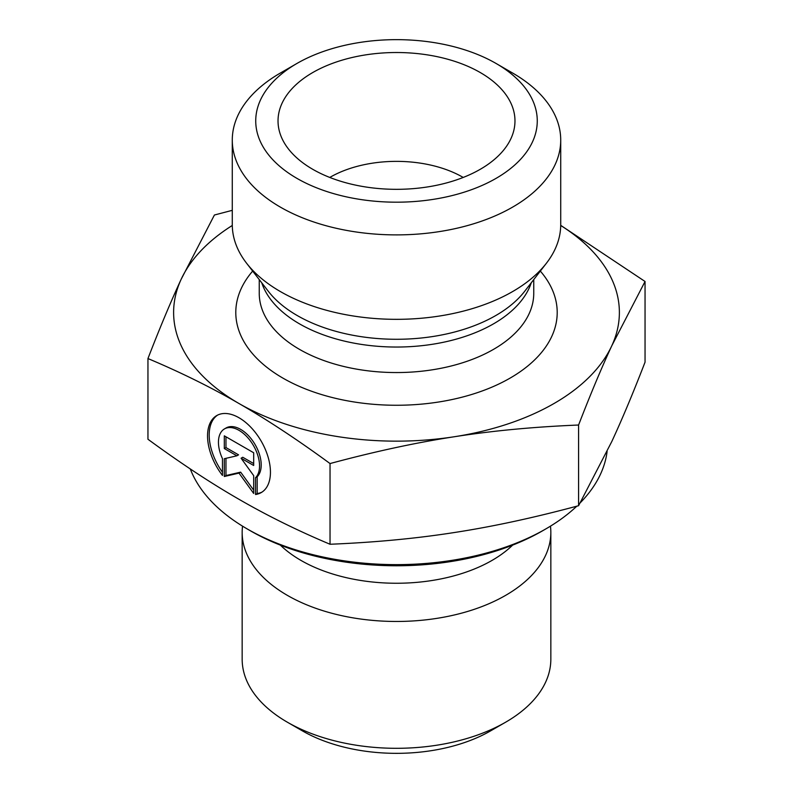 <?xml version="1.0" encoding="UTF-8"?>
<svg xmlns="http://www.w3.org/2000/svg" width="793" height="793" viewBox="0 0 793 793"><rect width="100%" height="100%" fill="white"/><g stroke="black" fill="none" stroke-linecap="round" stroke-linejoin="round"><path stroke-width="1.19" d="M287.363 722.205L302.302 730.819A133.224 76.911 0 0 0 490.698 730.819L505.637 722.205A154.338 89.103 180 0 1 287.363 722.205A154.338 89.103 180 0 1 242.162 659.191L242.162 532.351A154.338 89.103 180 0 1 242.539 526.155M255.515 494.505L255.515 477.723A29.063 16.792 -120 0 0 252.412 443.832A29.063 16.792 -120 0 0 224.449 428.914A29.063 16.792 -120 0 0 222.476 458.661L222.476 475.443A44.467 25.693 60 0 1 216.737 415.572A44.467 25.693 60 0 1 261.234 441.215A44.467 25.693 60 0 1 261.244 492.572A44.467 25.693 60 0 1 255.515 494.505L257.17 493.543A44.467 25.693 -120 0 0 262.067 492.066M217.579 415.116A44.467 25.693 -120 0 0 222.476 472.261M224.449 428.914L226.114 427.952A29.063 16.792 60 0 1 254.077 442.881A29.063 16.792 60 0 1 257.17 476.762L257.17 493.543M255.515 477.723L257.17 476.762M225.965 436.784L225.965 447.579L238.554 454.835L236.889 455.797L224.31 448.541L224.31 435.833L253.681 452.763L253.681 465.481L241.092 458.225L253.681 475.641L253.681 493.444L238.99 473.104L224.31 476.504L224.31 458.711L236.889 455.797M224.31 448.541L225.965 447.579M225.965 458.324L225.965 475.542L240.656 472.142L253.681 490.183M224.31 476.504L225.965 475.542M238.99 473.104L240.656 472.142M241.092 458.225L242.757 457.264L253.681 463.558M550.461 526.155A154.338 89.103 180 0 1 550.838 532.351L550.838 659.191A154.338 89.103 180 0 1 505.637 722.205M550.838 532.351A154.338 89.103 180 0 1 396.5 621.464A154.338 89.103 180 0 1 242.162 532.351M147.954 358.555L147.954 439.253C180.526 463.122 210.869 483.135 238.99 499.293C267.112 515.569 297.464 530.557 330.037 544.256C374.494 542.442 415.919 538.536 454.31 532.529C492.701 526.631 534.125 517.69 578.583 505.716L611.819 441.483C622.079 419.368 633.161 392.931 645.046 362.173L645.046 281.485L611.819 345.708C601.55 367.823 590.478 394.26 578.583 425.028C534.125 426.832 492.701 430.748 454.31 436.745C415.919 442.653 374.494 451.584 330.037 463.558C297.464 439.699 267.112 419.685 238.99 403.518L238.901 403.468C210.809 387.212 180.497 372.244 147.954 358.555C159.839 327.796 170.921 301.36 181.181 279.245L214.417 215.012L232.28 210.333M330.037 544.256L330.037 463.558M578.583 505.716L578.583 425.028M247.198 528.931L250.509 530.854A206.458 119.198 0 0 0 542.491 530.854L545.802 528.931A211.146 121.904 180 0 1 247.198 528.931A211.146 121.904 180 0 1 190.29 468.941M607.101 451.514A211.146 121.904 180 0 1 580.278 502.752M576.779 506.202A211.146 121.904 180 0 1 545.802 528.931M560.72 225.351L645.046 281.485M238.99 403.518A222.873 128.674 0 0 0 454.31 436.745A222.873 128.674 0 0 0 611.819 345.708A222.873 128.674 0 0 0 560.72 225.48M232.28 225.48A222.873 128.674 0 0 0 181.181 279.245A222.873 128.674 0 0 0 238.901 403.468M463.221 177.444A93.842 54.182 0 0 0 462.854 177.236A93.842 54.182 0 0 0 329.779 177.444M480.28 72.55A118.474 68.406 180 0 1 513.626 131.202A118.474 68.406 180 0 1 433.464 185.909A118.474 68.406 180 0 1 312.72 169.286A118.474 68.406 180 0 1 279.374 131.202A118.474 68.406 180 0 1 343.042 59.881A118.474 68.406 180 0 1 480.28 72.55M560.72 140.074L560.72 224.518A164.22 94.813 180 0 1 546.417 263.226A164.22 94.813 180 0 1 280.375 291.556A164.22 94.813 180 0 1 246.583 263.226A164.22 94.813 180 0 1 232.28 224.518L232.28 140.074A164.22 94.813 0 0 0 280.375 207.122A164.22 94.813 0 0 0 459.345 227.67A164.22 94.813 0 0 0 560.72 140.074A164.22 94.813 0 0 0 512.625 73.035L496.041 63.45A140.767 81.273 180 0 1 496.031 178.385A140.767 81.273 180 0 1 296.969 178.385A140.767 81.273 180 0 1 296.959 63.45A140.767 81.273 180 0 1 496.041 63.45M296.959 63.45L280.375 73.035A164.22 94.813 0 0 0 232.28 140.074M512.665 545.098A135.147 78.031 180 0 1 280.335 545.098M252.67 271.087A160.701 92.781 0 0 0 282.863 378.083A160.701 92.781 0 0 0 490.391 387.777A160.701 92.781 0 0 0 540.33 271.087M546.417 263.226L524.659 291.318A140.391 81.055 180 0 1 297.226 315.535A140.391 81.055 180 0 1 268.341 291.318L246.583 263.226M261.73 282.774A137.248 79.241 0 0 0 299.457 323.831A137.248 79.241 0 0 0 436.755 343.557A137.248 79.241 0 0 0 531.27 282.774M533.748 279.582L533.748 293.321A137.248 79.241 180 0 1 449.026 366.525A137.248 79.241 180 0 1 299.457 349.346A137.248 79.241 180 0 1 259.252 293.321L259.252 279.582"/></g></svg>
